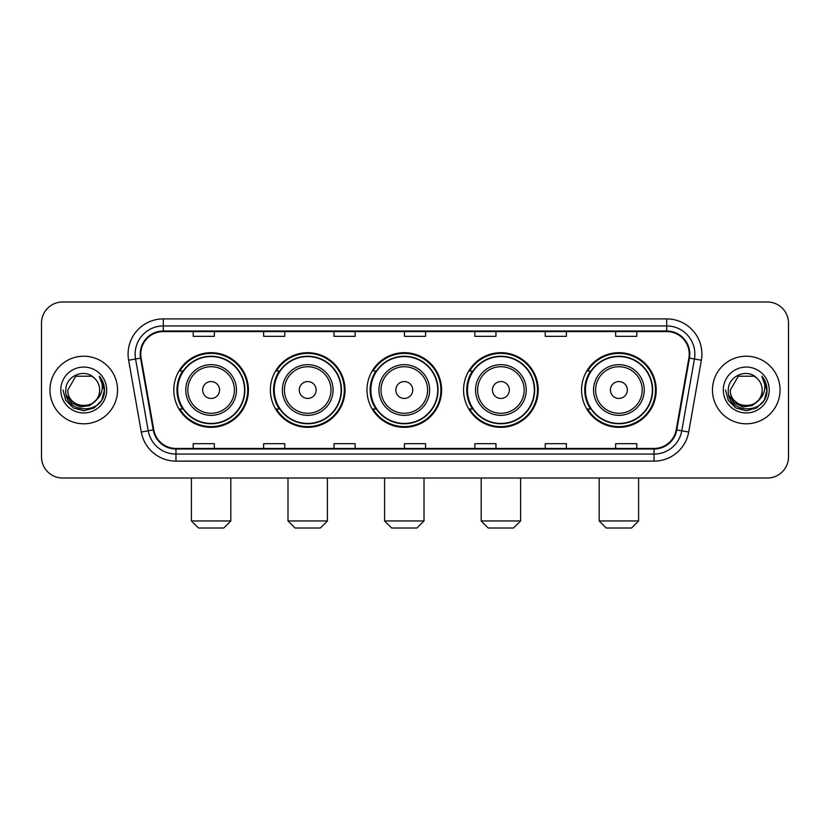 <?xml version="1.0" encoding="UTF-8"?>
<svg xmlns="http://www.w3.org/2000/svg" width="830" height="830" viewBox="0 0 830 830"><rect width="100%" height="100%" fill="white"/><g stroke="black" fill="none" stroke-linecap="round" stroke-linejoin="round"><path stroke-width="1.25" d="M581.581 390.007A37.319 37.319 0 0 0 618.889 427.326A37.319 37.319 0 0 0 656.208 390.007A37.319 37.319 0 0 0 618.889 352.688A37.319 37.319 0 0 0 581.581 390.007M463.576 390.007A37.319 37.319 0 0 0 500.895 427.326A37.319 37.319 0 0 0 538.214 390.007A37.319 37.319 0 0 0 500.895 352.688A37.319 37.319 0 0 0 463.576 390.007M366.985 390.007A37.319 37.319 0 0 0 404.303 427.326A37.319 37.319 0 0 0 441.612 390.007A37.319 37.319 0 0 0 404.303 352.688A37.319 37.319 0 0 0 366.985 390.007M270.383 390.007A37.319 37.319 0 0 0 307.702 427.326A37.319 37.319 0 0 0 345.021 390.007A37.319 37.319 0 0 0 307.702 352.688A37.319 37.319 0 0 0 270.383 390.007M173.792 390.007A37.319 37.319 0 0 0 211.111 427.326A37.319 37.319 0 0 0 248.419 390.007A37.319 37.319 0 0 0 211.111 352.688A37.319 37.319 0 0 0 173.792 390.007M182.745 409.014A34.144 34.144 0 0 1 182.745 371M279.337 409.014A34.144 34.144 0 0 1 279.337 371M375.928 409.014A34.144 34.144 0 0 1 375.928 371M472.529 409.014A34.144 34.144 0 0 1 472.529 371M590.524 409.014A34.144 34.144 0 0 1 590.524 371M41.5 323.119L41.5 456.894A21.123 21.123 0 0 0 62.624 478.018L767.377 478.018A21.123 21.123 0 0 0 788.5 456.894L788.5 323.119A21.123 21.123 0 0 0 767.377 301.995L62.624 301.995A21.123 21.123 0 0 0 41.5 323.119L41.5 456.894M49.945 390.007A33.791 33.791 0 0 0 83.747 423.798A33.791 33.791 0 0 0 117.538 390.007A33.791 33.791 0 0 0 83.747 356.215A33.791 33.791 0 0 0 49.945 390.007A33.791 33.791 0 0 0 83.747 423.798A33.791 33.791 0 0 0 117.538 390.007A33.791 33.791 0 0 0 83.747 356.215A33.791 33.791 0 0 0 49.945 390.007M712.462 390.007A33.791 33.791 0 0 0 746.253 423.798A33.791 33.791 0 0 0 780.055 390.007A33.791 33.791 0 0 0 746.253 356.215A33.791 33.791 0 0 0 712.462 390.007A33.791 33.791 0 0 0 746.253 423.798A33.791 33.791 0 0 0 780.055 390.007A33.791 33.791 0 0 0 746.253 356.215A33.791 33.791 0 0 0 712.462 390.007M140.768 354.099A22.535 22.535 0 0 1 163.303 331.575L666.698 331.575A22.535 22.535 0 0 1 688.89 358.01L676.222 429.826A22.535 22.535 0 0 1 654.04 448.439L175.96 448.439A22.535 22.535 0 0 1 153.778 429.826L141.11 358.01A22.535 22.535 0 0 1 140.768 354.099M140.208 354.099A23.095 23.095 0 0 0 140.56 358.114L153.218 429.919A23.095 23.095 0 0 0 175.96 449.009L654.04 449.009A23.095 23.095 0 0 0 676.782 429.919L689.44 358.114A23.095 23.095 0 0 0 666.698 331.004L163.303 331.004A23.095 23.095 0 0 0 140.208 354.099M128.629 360.21A35.202 35.202 0 0 1 163.303 318.896L666.698 318.896A35.202 35.202 0 0 1 701.371 360.21L688.703 432.025A35.202 35.202 0 0 1 654.04 461.117L175.96 461.117A35.202 35.202 0 0 1 141.297 432.025L128.629 360.21L135.57 358.985A28.158 28.158 0 0 1 163.303 325.941L666.698 325.941A28.158 28.158 0 0 1 694.43 358.985L681.772 430.801A28.158 28.158 0 0 1 654.04 454.072L175.96 454.072A28.158 28.158 0 0 1 148.228 430.801L135.57 358.985A28.158 28.158 0 0 1 135.134 354.099M767.377 301.995L62.624 301.995M62.624 478.018L767.377 478.018M788.5 456.894L788.5 323.119M676.782 429.919L681.772 430.801L694.43 358.985L701.371 360.21M404.438 331.575L404.438 336.337L425.562 336.337L425.562 331.575M334.034 331.575L334.034 336.337L355.157 336.337L355.157 331.575M263.629 331.575L263.629 336.337L284.752 336.337L284.752 331.575M193.224 331.575L193.224 336.337L214.348 336.337L214.348 331.575M474.843 331.575L474.843 336.337L495.967 336.337L495.967 331.575M545.248 331.575L545.248 336.337L566.371 336.337L566.371 331.575M615.653 331.575L615.653 336.337L636.776 336.337L636.776 331.575M425.562 448.439L425.562 443.677L404.438 443.677L404.438 448.439M355.157 448.439L355.157 443.677L334.034 443.677L334.034 448.439M284.752 448.439L284.752 443.677L263.629 443.677L263.629 448.439M214.348 448.439L214.348 443.677L193.224 443.677L193.224 448.439M495.967 448.439L495.967 443.677L474.843 443.677L474.843 448.439M566.371 448.439L566.371 443.677L545.248 443.677L545.248 448.439M636.776 448.439L636.776 443.677L615.653 443.677L615.653 448.439M95.938 400.226C87.492 411.649 67.002 404.345 67.832 390.007C66.856 410.528 100.627 410.528 99.652 390.007C100.627 410.528 66.856 410.528 67.832 390.007L75.789 376.229L91.694 376.229L94.164 377.982C84.401 367.752 65.601 376.177 65.778 390.007C63.993 414.575 103.812 415.208 104.456 391.2L104.497 390.007C104.435 384.788 102.702 380.202 99.289 376.26C101.883 380.514 102.796 385.099 102.028 390.007C101.281 394.177 99.258 397.591 95.938 400.226A15.915 15.915 0 0 0 99.652 390.007C100.627 410.528 66.856 410.528 67.832 390.007L75.789 376.229M99.652 390.007A15.915 15.915 0 0 0 94.164 377.982M96.954 399.375L89.764 405.59L80.354 406.908L71.691 402.986L66.276 395.163M60.787 390.007A22.95 22.95 0 0 0 83.747 412.956A22.95 22.95 0 0 0 106.697 390.007A22.95 22.95 0 0 0 83.747 367.057A22.95 22.95 0 0 0 60.787 390.007M99.289 376.26L104.487 390.608L103.522 383.719L104.487 390.608L103.522 383.719L104.487 390.608L99.444 376.436L104.487 390.608L99.444 376.436L104.497 390.007L101.717 400.382L94.122 407.976L83.747 410.757L73.372 407.976L65.767 400.382L62.997 390.007M99.444 376.436L104.487 390.619M223.778 528.005L198.432 528.005L191.398 520.96L230.823 520.96L223.778 528.005M219.556 390.007A8.445 8.445 0 0 0 211.111 381.561A8.445 8.445 0 0 0 202.655 390.007A8.445 8.445 0 0 0 211.111 398.452A8.445 8.445 0 0 0 219.556 390.007M236.457 390.007A25.346 25.346 0 0 0 211.111 364.661A25.346 25.346 0 0 0 185.764 390.007A25.346 25.346 0 0 0 211.111 415.353A25.346 25.346 0 0 0 236.457 390.007A25.346 25.346 0 0 1 211.111 415.353A25.346 25.346 0 0 1 185.764 390.007M244.549 390.007A33.439 33.439 0 0 0 211.111 356.568A33.439 33.439 0 0 0 177.662 390.007A33.439 33.439 0 0 0 211.111 423.445A33.439 33.439 0 0 0 244.549 390.007M247.714 390.007A36.613 36.613 0 0 1 179.82 409.014L183.212 409.014A33.76 33.76 0 0 0 233.438 415.322A33.76 33.76 0 0 0 233.438 364.692A33.76 33.76 0 0 0 183.212 371L179.82 371A36.613 36.613 0 0 1 247.714 390.007M320.38 528.005L295.034 528.005L287.989 520.96L327.414 520.96L320.38 528.005M316.147 390.007A8.445 8.445 0 0 0 307.702 381.561A8.445 8.445 0 0 0 299.257 390.007A8.445 8.445 0 0 0 307.702 398.452A8.445 8.445 0 0 0 316.147 390.007M333.048 390.007A25.346 25.346 0 0 0 307.702 364.661A25.346 25.346 0 0 0 282.356 390.007A25.346 25.346 0 0 0 307.702 415.353A25.346 25.346 0 0 0 333.048 390.007A25.346 25.346 0 0 1 307.702 415.353A25.346 25.346 0 0 1 282.356 390.007M341.14 390.007A33.439 33.439 0 0 0 307.702 356.568A33.439 33.439 0 0 0 274.263 390.007A33.439 33.439 0 0 0 307.702 423.445A33.439 33.439 0 0 0 341.14 390.007M344.315 390.007A36.613 36.613 0 0 1 276.411 409.014L279.803 409.014A33.76 33.76 0 0 0 330.039 415.322A33.76 33.76 0 0 0 330.039 364.692A33.76 33.76 0 0 0 279.803 371L276.411 371A36.613 36.613 0 0 1 344.315 390.007M416.971 528.005L391.625 528.005L384.581 520.96L424.016 520.96L416.971 528.005M412.749 390.007A8.445 8.445 0 0 0 404.303 381.561A8.445 8.445 0 0 0 395.848 390.007A8.445 8.445 0 0 0 404.303 398.452A8.445 8.445 0 0 0 412.749 390.007M429.639 390.007A25.346 25.346 0 0 0 404.303 364.661A25.346 25.346 0 0 0 378.957 390.007A25.346 25.346 0 0 0 404.303 415.353A25.346 25.346 0 0 0 429.639 390.007A25.346 25.346 0 0 1 404.303 415.353A25.346 25.346 0 0 1 378.957 390.007M437.742 390.007A33.439 33.439 0 0 0 404.303 356.568A33.439 33.439 0 0 0 370.854 390.007A33.439 33.439 0 0 0 404.303 423.445A33.439 33.439 0 0 0 437.742 390.007M440.906 390.007A36.613 36.613 0 0 1 373.012 409.014L376.405 409.014A33.76 33.76 0 0 0 426.63 415.322A33.76 33.76 0 0 0 426.63 364.692A33.76 33.76 0 0 0 376.405 371L373.012 371A36.613 36.613 0 0 1 440.906 390.007M513.562 528.005L488.216 528.005L481.182 520.96L520.607 520.96L513.562 528.005M509.34 390.007A8.445 8.445 0 0 0 500.895 381.561A8.445 8.445 0 0 0 492.449 390.007A8.445 8.445 0 0 0 500.895 398.452A8.445 8.445 0 0 0 509.34 390.007M526.241 390.007A25.346 25.346 0 0 0 500.895 364.661A25.346 25.346 0 0 0 475.549 390.007A25.346 25.346 0 0 0 500.895 415.353A25.346 25.346 0 0 0 526.241 390.007A25.346 25.346 0 0 1 500.895 415.353A25.346 25.346 0 0 1 475.549 390.007M534.333 390.007A33.439 33.439 0 0 0 500.895 356.568A33.439 33.439 0 0 0 467.456 390.007A33.439 33.439 0 0 0 500.895 423.445A33.439 33.439 0 0 0 534.333 390.007M537.508 390.007A36.613 36.613 0 0 1 469.604 409.014L472.996 409.014A33.76 33.76 0 0 0 523.232 415.322A33.76 33.76 0 0 0 523.232 364.692A33.76 33.76 0 0 0 472.996 371L469.604 371A36.613 36.613 0 0 1 537.508 390.007M631.568 528.005L606.222 528.005L599.177 520.96L638.602 520.96L631.568 528.005M627.345 390.007A8.445 8.445 0 0 0 618.889 381.561A8.445 8.445 0 0 0 610.444 390.007A8.445 8.445 0 0 0 618.889 398.452A8.445 8.445 0 0 0 627.345 390.007M644.236 390.007A25.346 25.346 0 0 0 618.889 364.661A25.346 25.346 0 0 0 593.543 390.007A25.346 25.346 0 0 0 618.889 415.353A25.346 25.346 0 0 0 644.236 390.007A25.346 25.346 0 0 1 618.889 415.353A25.346 25.346 0 0 1 593.543 390.007M652.339 390.007A33.439 33.439 0 0 0 618.889 356.568A33.439 33.439 0 0 0 585.451 390.007A33.439 33.439 0 0 0 618.889 423.445A33.439 33.439 0 0 0 652.339 390.007M655.503 390.007A36.613 36.613 0 0 1 587.609 409.014L591.002 409.014A33.76 33.76 0 0 0 641.227 415.322A33.76 33.76 0 0 0 641.227 364.692A33.76 33.76 0 0 0 591.002 371L587.609 371A36.613 36.613 0 0 1 655.503 390.007M762.168 390.007C763.144 410.528 729.373 410.528 730.348 390.007L738.306 376.229L754.211 376.229L756.68 377.982C746.917 367.752 728.118 376.177 728.294 390.007C726.499 414.575 766.329 415.208 766.972 391.2L767.003 390.007C766.951 384.788 765.208 380.202 761.795 376.26C764.399 380.514 765.312 385.099 764.544 390.007C763.797 394.177 761.764 397.591 758.454 400.226A15.915 15.915 0 0 0 762.168 390.007C763.144 410.528 729.373 410.528 730.348 390.007C729.373 410.528 763.144 410.528 762.168 390.007A15.915 15.915 0 0 0 756.68 377.982M758.454 400.226C749.998 411.649 729.518 404.345 730.348 390.007M759.46 399.375L752.281 405.59L742.86 406.908L734.197 402.986L728.792 395.163M723.303 390.007A22.95 22.95 0 0 0 746.253 412.956A22.95 22.95 0 0 0 769.213 390.007A22.95 22.95 0 0 0 746.253 367.057A22.95 22.95 0 0 0 723.303 390.007M761.795 376.26L767.003 390.608L766.028 383.719L767.003 390.608L766.028 383.719L767.003 390.608L761.95 376.436L767.003 390.608L761.95 376.436L767.003 390.007L764.233 400.382L756.628 407.976L746.253 410.757L735.878 407.976L728.284 400.382L725.503 390.007M761.95 376.436L767.003 390.619M666.698 318.896L666.698 331.004M135.57 358.985L140.56 358.114M175.96 461.117L175.96 449.009M654.04 449.009L654.04 461.117M141.297 432.025L153.218 429.919M689.44 358.114L694.43 358.985M163.303 318.896L163.303 331.004M681.772 430.801L688.703 432.025M234.392 390.007A23.282 23.282 0 0 0 211.111 366.725A23.282 23.282 0 0 0 187.819 390.007A23.282 23.282 0 0 0 211.111 413.288A23.282 23.282 0 0 0 234.392 390.007M330.983 390.007A23.282 23.282 0 0 0 307.702 366.725A23.282 23.282 0 0 0 284.42 390.007A23.282 23.282 0 0 0 307.702 413.288A23.282 23.282 0 0 0 330.983 390.007M427.585 390.007A23.282 23.282 0 0 0 404.303 366.725A23.282 23.282 0 0 0 381.012 390.007A23.282 23.282 0 0 0 404.303 413.288A23.282 23.282 0 0 0 427.585 390.007M524.176 390.007A23.282 23.282 0 0 0 500.895 366.725A23.282 23.282 0 0 0 477.613 390.007A23.282 23.282 0 0 0 500.895 413.288A23.282 23.282 0 0 0 524.176 390.007M642.181 390.007A23.282 23.282 0 0 0 618.889 366.725A23.282 23.282 0 0 0 595.608 390.007A23.282 23.282 0 0 0 618.889 413.288A23.282 23.282 0 0 0 642.181 390.007M230.823 478.018L230.823 520.96M191.398 478.018L191.398 520.96M327.414 478.018L327.414 520.96M287.989 478.018L287.989 520.96M424.016 478.018L424.016 520.96M384.581 478.018L384.581 520.96M520.607 478.018L520.607 520.96M481.182 478.018L481.182 520.96M638.602 478.018L638.602 520.96M599.177 478.018L599.177 520.96"/></g></svg>
